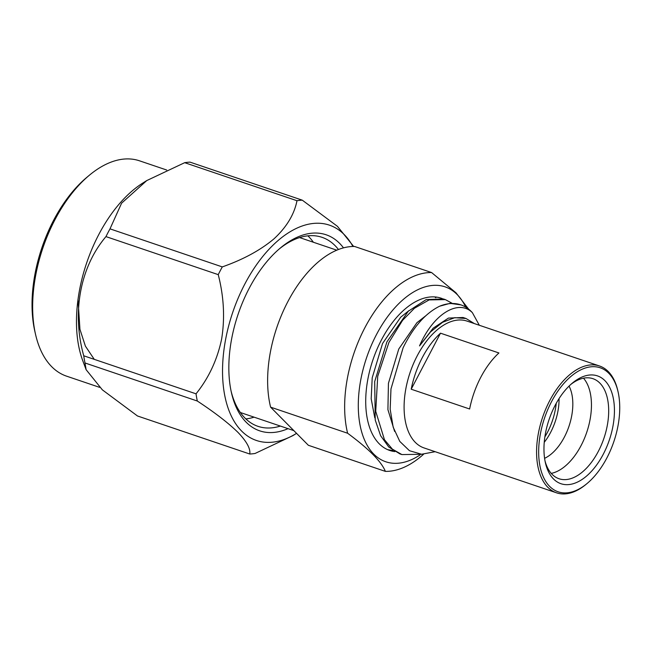 <?xml version="1.0" encoding="UTF-8"?>
<svg xmlns="http://www.w3.org/2000/svg" width="652" height="652" viewBox="0 0 652 652"><rect width="100%" height="100%" fill="white"/><g stroke="black" fill="none" stroke-linecap="round" stroke-linejoin="round"><path stroke-width="0.98" d="M288.045 428.657A103.505 57.865 -71.3 0 1 246.179 422.227A103.505 57.865 -71.3 0 1 231.436 392.683A103.505 57.865 -71.3 0 1 280.482 247.907A103.505 57.865 -71.3 0 1 339.659 243.4A103.505 57.865 -71.3 0 1 343.498 247.866M338.445 249.512A99.78 55.787 108.7 0 0 335.063 245.625A99.78 55.787 108.7 0 0 322.015 237.32A99.78 55.787 108.7 0 0 279.235 248.958M231.085 391.086A99.78 55.787 108.7 0 0 244.932 418.022A99.78 55.787 108.7 0 0 257.98 426.335A99.78 55.787 108.7 0 0 280.384 426.066M86.113 369.684L85.004 362.977A131.728 73.652 108.7 0 1 83.741 355.788C71.647 312.357 80.229 266.97 105.958 236.603A131.728 73.652 108.7 0 1 110.001 228.86L121.582 203.196L146.765 180.571L142.869 183.016A113.684 63.562 -71.3 0 0 82.714 360.564L86.121 369.684L102.364 389.855L137.482 415.976L249.773 454.02A131.728 73.652 -71.3 0 0 252.414 453.816A131.728 73.652 -71.3 0 0 255.079 453.466L292.993 435.577L296.546 433.352A113.684 63.562 -71.3 0 1 272.536 442.178A113.684 63.562 -71.3 0 1 225.543 339.798A113.684 63.562 -71.3 0 1 313.302 223.449A113.684 63.562 -71.3 0 1 352.936 246.472M184.695 162.682A131.728 73.652 108.7 0 1 187.36 162.332A131.728 73.652 108.7 0 1 190.001 162.128L302.292 200.172A131.728 73.652 108.7 0 0 299.651 200.368A131.728 73.652 108.7 0 0 296.978 200.718L184.695 162.682L146.765 180.571M110.001 228.86L222.291 266.904C243.253 259.537 260.515 250.164 274.06 238.771C286.66 227.051 294.296 214.369 296.978 200.718M222.291 266.904A131.728 73.652 108.7 0 0 218.241 274.639L105.958 236.603M83.741 355.788L196.032 393.824C208.697 378.087 217.222 359.888 221.598 339.236C225.03 318.257 223.913 296.725 218.241 274.639M196.032 393.824A131.728 73.652 108.7 0 0 197.295 401.013L85.004 362.977M249.773 454.02C250.629 448.739 246.725 441.551 238.053 432.463C228.436 423.05 214.85 412.569 197.295 401.013M99.634 387.361L66.561 376.155A113.684 63.562 -71.3 0 1 35.51 334.24A113.684 63.562 -71.3 0 1 89.373 175.225A113.684 63.562 -71.3 0 1 123.424 159.121A113.684 63.562 -71.3 0 1 139.512 160.816L166.684 170.017M89.373 175.225L86.903 177.287A109.96 61.484 108.7 0 0 34.792 331.094L35.51 334.24M78.012 299.472L79.943 329.341L85.388 346.122L94.271 359.35M313.359 242.242A99.78 55.787 108.7 0 0 308.771 236.717A99.78 55.787 108.7 0 0 307.858 235.837M549.628 486.359A65.477 36.61 108.7 0 0 587.069 483.515A65.477 36.61 108.7 0 0 618.096 391.933A65.477 36.61 108.7 0 0 608.764 373.246A65.477 36.61 108.7 0 0 551.47 401.787A65.477 36.61 108.7 0 0 549.628 486.359M587.069 483.515L586.075 484.338A66.96 37.441 -71.3 0 1 556.547 492.822A66.96 37.441 -71.3 0 1 547.794 487.248A66.96 37.441 -71.3 0 1 545.822 408.885A66.96 37.441 -71.3 0 1 599.514 365.984A66.96 37.441 -71.3 0 1 608.275 371.558A66.96 37.441 -71.3 0 1 617.811 390.67L618.096 391.933M545.015 460.931A52.828 29.536 108.7 0 0 552.13 474.346A52.828 29.536 108.7 0 0 559.033 478.747A52.828 29.536 108.7 0 0 601.397 444.9A52.828 29.536 108.7 0 0 599.84 383.083A52.828 29.536 108.7 0 0 592.937 378.682A52.828 29.536 108.7 0 0 570.981 384.305M604.901 380.629A56.92 31.826 108.7 0 0 572.358 383.107A56.92 31.826 108.7 0 0 545.39 462.724A56.92 31.826 108.7 0 0 553.499 478.967A56.92 31.826 108.7 0 0 603.312 454.151A56.92 31.826 108.7 0 0 604.901 380.629M422.463 454.265L401.893 454.574L392.398 449.163L384.46 439.741L375.731 411.314L377.72 376.277L388.902 342.487L402.545 320.377L414.444 308.241L429.122 299.912L445.349 299.61L452.064 303.253M401.893 454.574L399.92 453.906L388.739 446.979L380.629 435.732L375.226 420.035L374.696 381.591L386.929 341.819L408.282 311.257L426.188 299.578L443.368 298.942L445.349 299.61M460.817 304.851L450.019 303.351L439.619 306.212A80.351 44.923 -71.3 0 1 460.817 304.851A80.351 44.923 -71.3 0 1 472.398 312.691L479.326 325.267M556.547 492.822L424.061 447.94A66.96 37.441 -71.3 0 1 415.308 442.366A66.96 37.441 -71.3 0 1 417.182 355.878A66.96 37.441 -71.3 0 1 467.036 321.102L599.514 365.984M439.619 306.212C425.406 313.253 413.238 327.117 403.107 347.793L390.972 388.967L390.173 409.22L393.18 427.19L399.79 441.412L409.464 450.711L421.583 454.24L435.137 451.697M420.002 454.974A92.339 51.63 -71.3 0 1 363.172 436.555A92.339 51.63 -71.3 0 1 376.343 334.826A92.339 51.63 -71.3 0 1 465.683 307.1M347.614 433.238A103.13 57.661 -71.3 0 1 364.81 327.85A103.13 57.661 -71.3 0 1 431.608 272.56L354.598 246.472A103.13 57.661 -71.3 0 0 287.793 301.754A103.13 57.661 -71.3 0 0 270.596 407.15L347.614 433.238C368.82 448.886 381.404 461.6 385.373 471.38L308.363 445.283L270.596 407.15M423.572 454.248A103.13 57.661 -71.3 0 1 385.373 471.38M411.2 389.211L469.627 409A66.96 37.441 108.7 0 1 498.919 352.968L440.499 333.18A66.96 37.441 108.7 0 0 411.2 389.211L440.499 333.18M468.666 309.162L455.992 292.805L431.608 272.56M474.387 323.596L466.041 318.502L454.77 317.671L442.602 322.275L430.524 331.933L419.521 345.902C433.58 313.278 458.788 298.909 472.398 312.691M394.827 451.6A80.351 44.923 -71.3 0 1 389.684 450.434A80.351 44.923 -71.3 0 1 372.911 359.904A80.351 44.923 -71.3 0 1 441.257 298.225A80.351 44.923 -71.3 0 1 442.333 298.624M419.521 345.902L433.164 328.184L448.429 318.086L463.059 317.491L466.041 318.502M394.623 431.437L387.916 409.619L388.437 383.294L398.763 349.024L416.938 322.683L425.968 315.625M374.786 417.818L371.192 398.796L372.21 377.793L382.537 343.531L400.711 317.182L408.991 310.596M393.123 450.54L387.753 449.693M434.713 296.929L435.838 297.752M551.242 473.393A52.828 29.536 108.7 0 0 586.727 432.349A52.828 29.536 108.7 0 0 583.491 378.193M544.583 458.323A43.154 24.124 108.7 0 0 568.96 426.335A43.154 24.124 108.7 0 0 569.049 386.114M544.241 442.325A43.154 24.124 108.7 0 0 559.057 398.608M544.876 436.864A46.504 25.998 108.7 0 0 556.237 403.327M245.837 418.91A99.78 55.787 108.7 0 0 254.093 417.158M302.292 200.172L337.426 226.317L353.653 246.456M293.848 430.63L240.343 412.504M336.791 250.181L299.602 237.581"/></g></svg>
